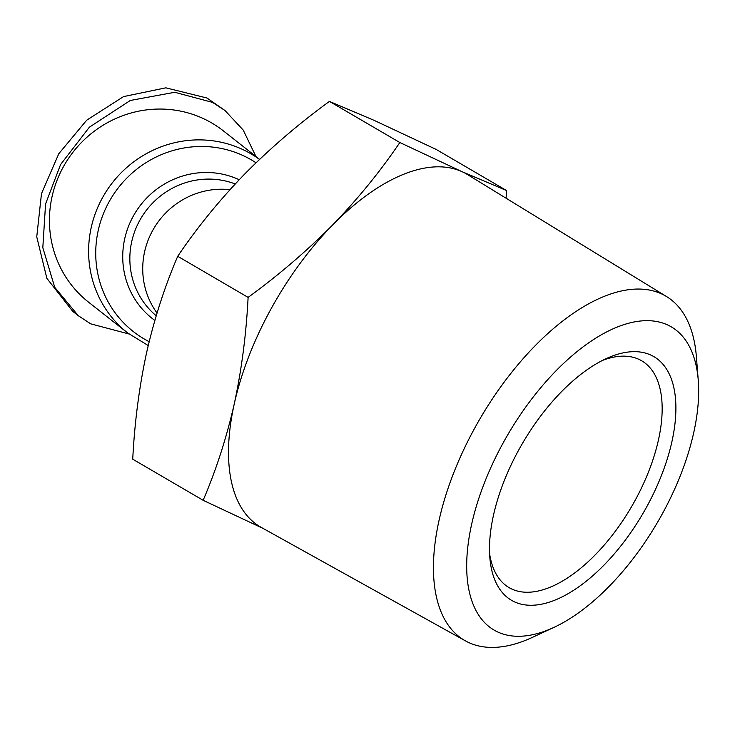 <?xml version="1.0" encoding="UTF-8"?>
<svg xmlns="http://www.w3.org/2000/svg" width="735" height="735" viewBox="0 0 735 735"><rect width="100%" height="100%" fill="white"/><g stroke="black" fill="none" stroke-linecap="round" stroke-linejoin="round"><path stroke-width="1.1" d="M255.927 156.5L243.23 130.095L225.011 110.535L212.534 102.385L174.737 92.279L130.306 100.465L89.385 127.183L60.582 164.539L45.561 203.972L42.823 247.667L54.739 287.339L78.296 315.719L90.772 323.869L129.029 334.002M225.011 110.535L206.994 98.021L165.816 87.832L123.553 96.597L86.702 120.191L58.772 153.753L41.482 193.654L36.75 236.845L46.856 278.317L72.747 311.355L78.296 315.719M553.813 627.451L532.37 637.392A199.387 98.481 -59.7 0 1 469.206 642.776A199.387 98.481 -59.7 0 1 465.512 640.92A199.387 98.481 -59.7 0 1 476.997 424.003A199.387 98.481 -59.7 0 1 661.114 293.688A199.387 98.481 -59.7 0 1 666.59 296.582A199.387 98.481 -59.7 0 1 696.367 356.548L698.25 380.114A175.601 86.739 -59.7 0 1 553.813 627.451A175.601 86.739 -59.7 0 1 498.183 632.192A175.601 86.739 -59.7 0 1 503.254 442.727A175.601 86.739 -59.7 0 1 667.196 324.751A175.601 86.739 -59.7 0 1 698.25 380.114M666.59 296.582L467.451 174.544A204.358 100.943 120.3 0 0 461.837 171.577A204.358 100.943 120.3 0 0 332.606 225.002A204.358 100.943 120.3 0 0 234.263 403.892A204.358 100.943 120.3 0 0 261.366 527.464L465.512 640.92M514.785 601.993A141.102 69.696 -59.7 0 1 489.942 558.784A141.102 69.696 -59.7 0 1 607.055 358.23A141.102 69.696 -59.7 0 1 650.594 354.95A141.102 69.696 -59.7 0 1 646.515 507.187A141.102 69.696 -59.7 0 1 514.785 601.993M489.602 553.685A131.372 64.891 120.3 0 0 509.134 587.651A131.372 64.891 120.3 0 0 512.157 589.204A131.372 64.891 120.3 0 0 633.129 503.944A131.372 64.891 120.3 0 0 641.627 360.756A131.372 64.891 120.3 0 0 638.605 359.204A131.372 64.891 120.3 0 0 602.452 360.435M157.033 313.027A77.846 74.988 -51.8 0 1 152.586 230.643A77.846 74.988 -51.8 0 1 229.963 189.685M259.584 159.376L223.376 130.876A108.991 104.986 128.2 0 0 63.238 167.047A108.991 104.986 128.2 0 0 88.567 302.168L127.734 333.001L148.222 345.542M506.093 198.229L506.571 190.549L461.837 171.577L399.831 142.517C380.335 171.347 357.927 198.845 332.606 225.002C306.908 250.929 278.74 275.065 248.108 297.39C246.253 334.159 241.631 369.659 234.263 403.892C226.509 437.895 216.136 470.032 203.136 500.296L263.194 528.483M203.136 500.296L132.732 459.191C134.597 422.423 139.218 386.922 146.587 352.69C154.341 318.687 164.713 286.549 177.714 256.285L248.108 297.39M399.831 142.517L329.427 101.402L374.161 120.375L436.167 149.435L506.571 190.549M329.427 101.402C298.796 123.737 270.636 147.873 244.93 173.8C219.609 199.957 197.21 227.446 177.714 256.285M259.529 159.422A108.991 104.986 128.2 0 0 102.413 197.871A108.991 104.986 128.2 0 0 127.734 333.001M256.019 162.793A104.416 100.576 128.2 0 0 108.955 202.033A104.416 100.576 128.2 0 0 149.15 341.674M235.218 183.97A77.846 74.988 128.2 0 0 139.705 220.509A77.846 74.988 128.2 0 0 156.206 315.747M239.197 179.735A82.421 79.398 128.2 0 0 133.173 216.347A82.421 79.398 128.2 0 0 154.828 320.432"/></g></svg>

